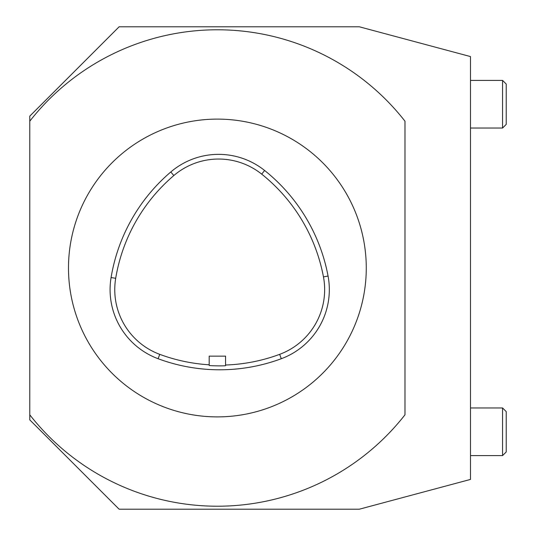 <?xml version="1.0" encoding="UTF-8"?>
<svg xmlns="http://www.w3.org/2000/svg" width="536" height="536" viewBox="0 0 536 536"><rect width="100%" height="100%" fill="white"/><g stroke="black" fill="none" stroke-linecap="round" stroke-linejoin="round"><path stroke-width="0.8" d="M404.975 414.817L404.975 121.183A238.225 238.225 0 0 0 29.775 121.183L29.775 414.817A238.225 238.225 0 0 0 404.975 414.817M29.775 121.183L29.775 116.131L119.113 26.8L359.355 26.8L470.487 56.575L470.487 479.425L359.355 509.2L119.113 509.2L29.775 419.869L29.775 414.817M470.487 80.4L502.567 80.4L502.567 128.044L470.487 128.044M502.567 128.044L506.225 124.392L506.225 84.052L502.567 80.4M470.487 407.956L502.567 407.956L502.567 455.6L470.487 455.6M502.567 455.6L506.225 451.949L506.225 411.608L502.567 407.956M68.487 268A148.887 148.887 0 0 1 291.825 139.059A148.887 148.887 0 0 1 291.825 396.942A148.887 148.887 0 0 1 68.487 268M225.569 365.599C226.071 366.095 208.678 365.86 209.187 365.378L209.187 356.145L225.569 356.145L225.569 365.599M170.796 171.976A73.7 73.7 0 0 1 264.61 170.475A176.88 176.88 0 0 1 328.059 276.04A73.7 73.7 0 0 1 281.286 358.725A176.88 176.88 0 0 1 158.12 358.725A73.7 73.7 0 0 1 111.079 277.541A176.88 176.88 0 0 1 170.796 171.976L173.832 175.54A172.203 172.203 0 0 0 115.696 278.311A69.023 69.023 0 0 0 159.748 354.343A172.203 172.203 0 0 0 209.187 364.795M225.569 365.016A172.203 172.203 0 0 0 279.658 354.343A69.023 69.023 0 0 0 323.463 276.898A172.203 172.203 0 0 0 261.695 174.133A69.023 69.023 0 0 0 173.832 175.54M264.61 170.475L261.695 174.133M111.079 277.541L115.696 278.311M158.12 358.725L159.748 354.343M281.286 358.725L279.658 354.343M328.059 276.04L323.463 276.898"/></g></svg>

